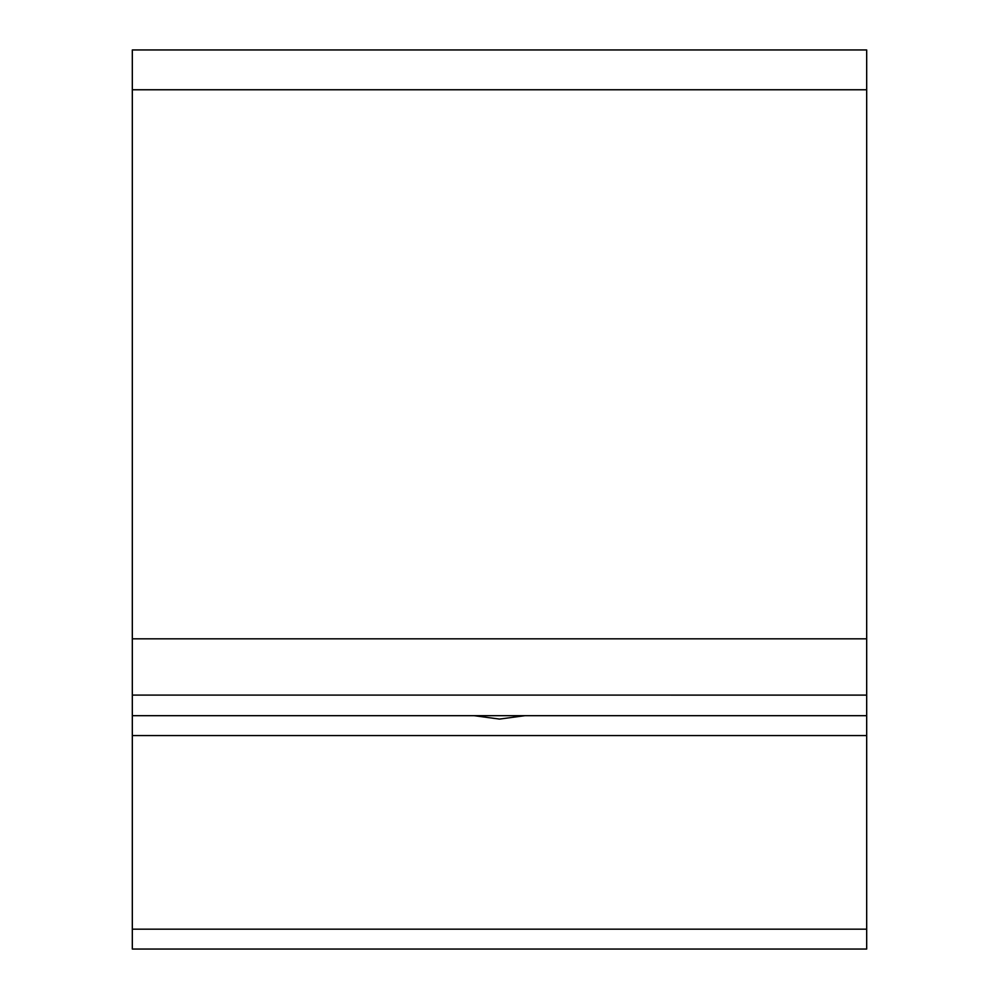 <?xml version="1.0" encoding="UTF-8"?>
<svg xmlns="http://www.w3.org/2000/svg" width="999" height="999" viewBox="0 0 999 999"><rect width="100%" height="100%" fill="white"/><g stroke="black" fill="none" stroke-linecap="round" stroke-linejoin="round"><path stroke-width="1.5" d="M645.741 715.684L866.682 715.684L866.682 638.823L132.318 638.823L132.318 949.05L866.682 949.05L645.741 949.05L866.682 949.05L866.682 715.684L132.318 715.684L614.123 715.684M524.975 715.684L499.5 719.08L474.026 715.684M132.318 695.092L866.682 695.104L866.682 715.684M866.682 89.76L866.682 49.95L132.318 49.95L132.318 638.823L866.682 638.823L866.682 89.76L132.318 89.76M562.649 715.684L533.816 715.684M866.682 735.564L132.318 735.564M465.184 715.684L436.351 715.684M333.404 715.684L278.496 715.684M175.549 715.684L132.318 715.684M866.682 929.17L132.318 929.17M645.741 949.05L132.318 949.05L645.741 949.05"/></g></svg>
